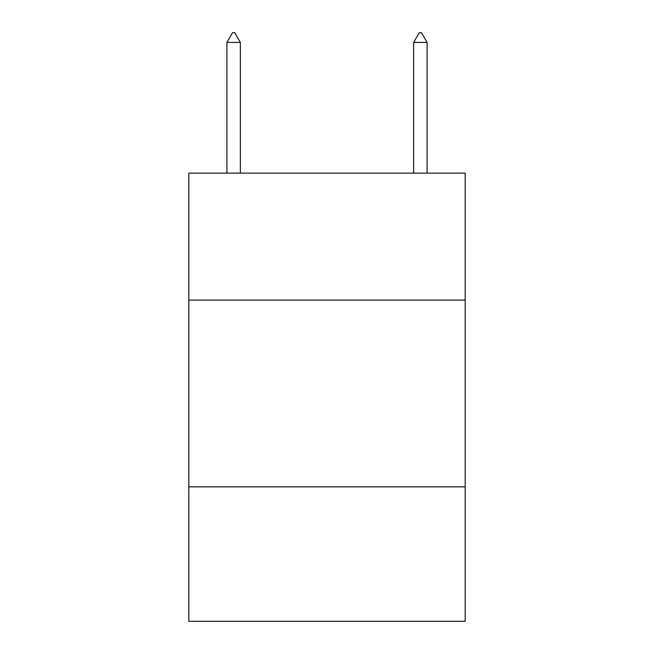 <?xml version="1.0" encoding="UTF-8"?>
<svg xmlns="http://www.w3.org/2000/svg" width="654" height="654" viewBox="0 0 654 654"><rect width="100%" height="100%" fill="white"/><g stroke="black" fill="none" stroke-linecap="round" stroke-linejoin="round"><path stroke-width="0.98" d="M465.19 300.112L465.19 173.13L188.81 173.13L188.81 300.112L465.19 300.112L465.19 621.3L188.81 621.3L188.81 300.112M465.19 486.846L188.81 486.846M240.353 42.412L234.753 32.7L232.513 32.7L226.905 42.412L240.353 42.412L240.353 173.13M226.905 42.412L226.905 173.13M419.247 32.7L421.487 32.7L427.095 42.412L413.647 42.412L419.247 32.7M427.095 173.13L427.095 42.412M413.647 173.13L413.647 42.412"/></g></svg>
